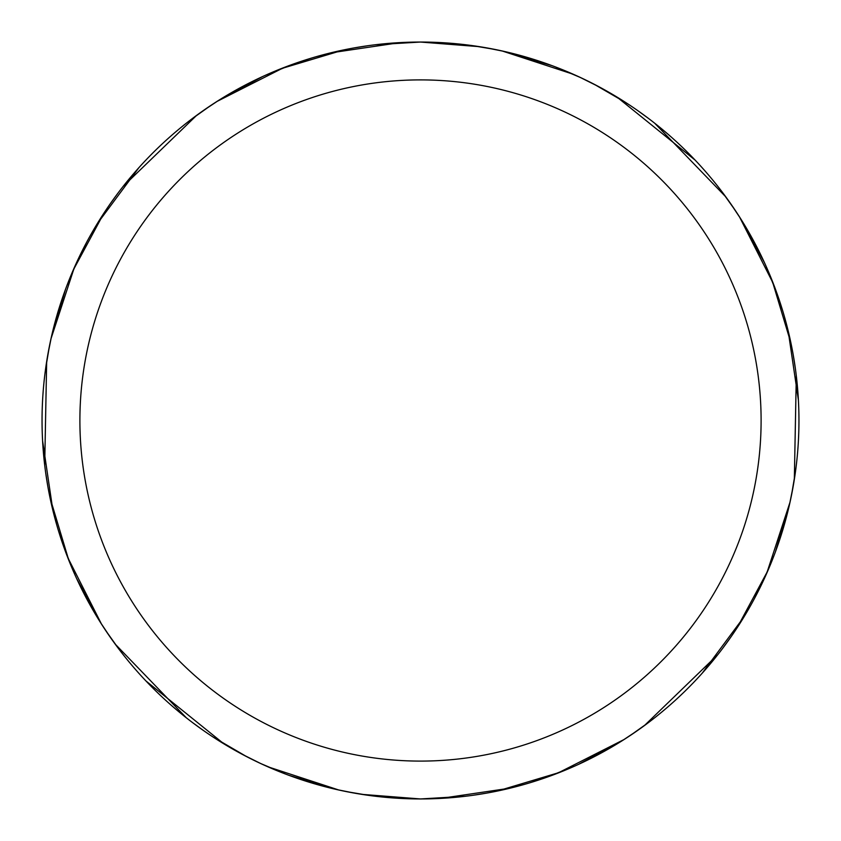 <?xml version="1.0" encoding="UTF-8"?>
<svg xmlns="http://www.w3.org/2000/svg" width="841" height="841" viewBox="0 0 841 841"><rect width="100%" height="100%" fill="white"/><g stroke="black" fill="none" stroke-linecap="round" stroke-linejoin="round"><path stroke-width="1.26" d="M375.832 44.699L420.511 42.05A378.45 378.45 0 0 1 798.95 420.5A378.45 378.45 0 0 1 420.5 798.939A378.45 378.45 0 0 1 42.05 420.5A378.45 378.45 0 0 1 420.5 42.05L479.381 46.665M420.5 79.895A340.605 340.605 0 0 1 761.105 420.5A340.605 340.605 0 0 1 420.5 761.094A340.605 340.605 0 0 1 79.895 420.5A340.605 340.605 0 0 1 420.5 79.895M74.986 574.897L64.442 548.742M44.699 465.168L46.665 361.598M51.322 337.273L65.609 289.073M472.043 45.582L494.95 49.451M579.754 77.193L598.992 86.791M654.645 123.175L725.846 196.931M759.539 252.353L762.167 257.745M788.133 330.681L798.403 400.127M793.326 485.457L789.594 504.127M767.938 570.534L737.126 627.785M463.002 796.553L448.253 797.93M285.404 774.014L260.258 763.344M100.605 622.708L76.626 578.524M541.383 61.877L546.986 63.821M616.937 97.03L695.044 160.032M730.345 203.207L740.616 218.649M772.269 280.926L790.961 343.181M716.469 656.348L707.008 667.754M523.523 784.653L496.568 791.223M184.642 716.458L173.235 706.997M56.347 523.523L49.777 496.568M67.007 285.362L77.666 260.216M218.303 100.594L262.476 76.626M502.066 50.944L573.215 74.239M637.278 110.287L648.674 118.57M722.051 191.843L735.518 210.776M775.865 290.355L782.677 310.75M796.301 375.822L794.335 479.381M779.134 541.341L777.179 547.007M743.97 616.937L702.109 673.326M637.783 730.345L622.351 740.616M560.085 772.259L497.273 791.076M337.273 789.678L289.083 775.391M420.521 42.05L430.455 42.187M485.457 47.674L504.127 51.406M570.534 73.062L582.834 78.633M594.124 84.226L626.619 103.107M796.553 377.998L797.93 392.747M747.996 610.156L736.432 628.847M574.908 766.014L546.566 777.326M739.481 216.862L773.331 283.638M793.137 354.429L795.334 368.347M795.418 472.043L791.549 494.95M763.807 579.743L754.209 598.992M717.815 654.634L644.332 725.657M588.647 759.539L583.244 762.167M510.319 788.133L440.852 798.393M503.727 51.322L551.917 65.598M656.358 124.531L667.765 133.992M784.653 317.478L791.223 344.432M774.004 555.617L763.334 580.763M622.708 740.395L578.524 764.374M790.056 502.056L766.761 573.215M730.713 637.268L722.43 648.663M649.157 722.051L630.224 735.518M550.645 775.865L530.25 782.677M465.168 796.301L420.489 798.95L361.714 794.346M555.638 66.996L580.784 77.666M740.395 218.303L764.374 262.476M624.138 739.481L557.362 773.331M486.571 793.126L472.653 795.334M610.177 93.015L628.847 104.568M766.014 266.082L777.326 294.424M789.678 503.727L775.391 551.917M50.944 338.934L74.239 267.785M110.287 203.722L118.57 192.326M191.843 118.938L210.776 105.482M290.355 65.135L310.75 58.313M299.617 779.113L294.014 777.179M224.063 743.97L145.956 680.968M110.655 637.783L100.384 622.351M68.731 560.074L50.04 497.819M124.531 184.642L133.992 173.235M317.478 56.347L344.432 49.777M338.934 790.046L267.785 766.761M203.722 730.703L192.326 722.419M118.949 649.157L105.482 630.224M65.135 550.645L58.323 530.25M61.866 299.659L63.821 293.982M97.03 224.053L138.891 167.674M203.217 110.644L218.649 100.373M280.915 68.731L343.727 49.924M101.519 624.138L67.669 557.352M47.863 486.561L45.666 472.653M45.582 368.957L49.451 346.04M77.193 261.246L86.791 242.008M123.185 186.355L196.668 115.343M252.353 81.451L257.756 78.833M330.681 52.867L400.148 42.597M368.957 795.418L346.05 791.549M261.246 763.807L242.008 754.209M186.355 717.815L115.154 644.069M81.461 588.637L78.833 583.244M52.867 510.319L42.597 440.863M47.674 355.543L51.406 336.873M73.062 270.466L103.874 213.215M377.998 44.447L392.747 43.07M355.543 793.326L336.873 789.583M270.466 767.928L258.166 762.356M246.876 756.763L213.215 737.126M44.447 463.002L43.07 448.242M93.004 230.833L104.568 212.142M266.082 74.986L294.424 63.674M216.862 101.509L283.638 67.669M354.429 47.863L368.347 45.666"/></g></svg>
